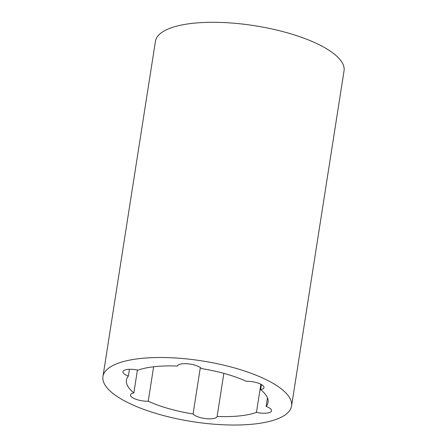 <?xml version="1.0" encoding="UTF-8"?>
<svg xmlns="http://www.w3.org/2000/svg" width="447" height="447" viewBox="0 0 447 447"><rect width="100%" height="100%" fill="white"/><g stroke="black" fill="none" stroke-linecap="round" stroke-linejoin="round"><path stroke-width="0.67" d="M137.441 370.01L133.865 392.846A71.676 23.082 8.9 0 1 126.44 380.179A71.676 23.082 8.9 0 1 128.378 376.083A12.427 4.001 8.9 0 1 122.931 371.753A12.427 4.001 8.9 0 1 138.05 370.138A71.676 23.082 8.9 0 1 177.398 366.087A12.427 4.001 8.9 0 1 188.288 363.858A12.427 4.001 8.9 0 1 201.441 368.563A71.676 23.082 8.9 0 1 246.275 381.274A12.427 4.001 8.9 0 1 263.987 387.583A12.427 4.001 8.9 0 1 260.646 389.689A71.676 23.082 8.9 0 1 268.066 402.356A71.676 23.082 8.9 0 1 266.127 406.452L267.474 397.864M128.378 376.083L129.44 369.3M200.334 367.563L193.07 413.972A71.676 23.082 8.9 0 1 148.231 401.261L153.634 366.763M261.45 384.56L260.646 389.689M260.864 384.247L256.461 412.397A71.676 23.082 8.9 0 1 217.108 416.448L223.852 373.362M266.127 406.452A12.427 4.001 8.9 0 1 271.575 410.782A12.427 4.001 8.9 0 1 256.461 412.397M159.233 414.386A95.451 30.737 -171.1 0 0 291.556 406.032A95.451 30.737 -171.1 0 0 202.01 360.902A95.451 30.737 -171.1 0 0 102.955 376.503A95.451 30.737 -171.1 0 0 159.233 414.386M217.108 416.448A12.427 4.001 8.9 0 1 206.223 418.677A12.427 4.001 8.9 0 1 193.07 413.972M148.231 401.261A12.427 4.001 8.9 0 1 130.524 394.952A12.427 4.001 8.9 0 1 133.865 392.846M102.955 376.503L155.444 41.286A95.451 30.737 8.9 0 1 254.499 25.691A95.451 30.737 8.9 0 1 344.045 70.822L291.556 406.032"/></g></svg>
